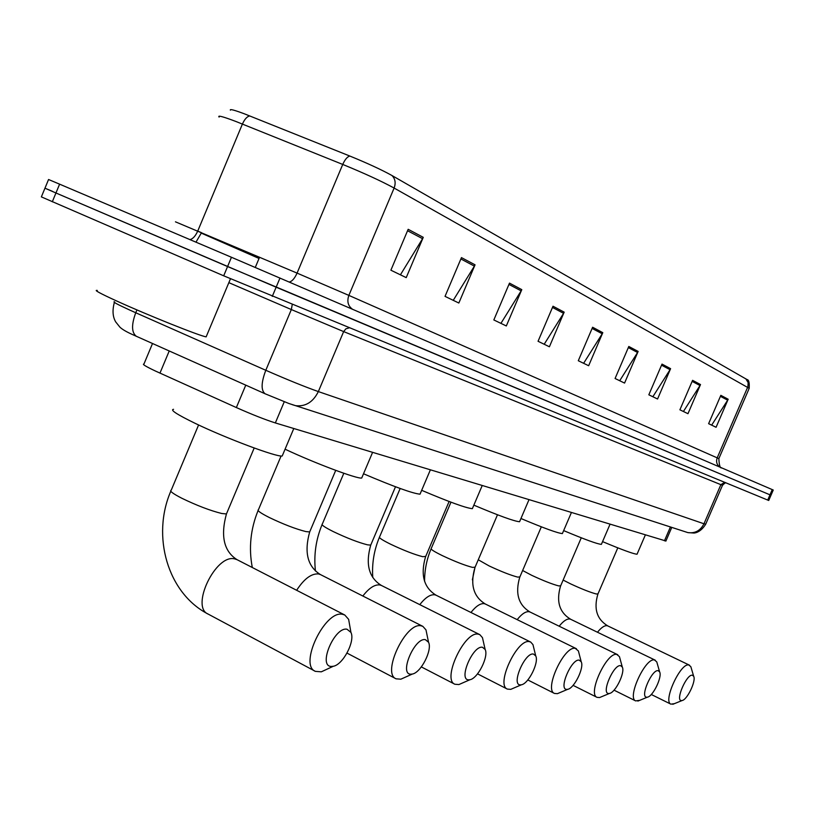 <?xml version="1.0" encoding="UTF-8"?>
<svg xmlns="http://www.w3.org/2000/svg" width="814" height="814" viewBox="0 0 814 814"><rect width="100%" height="100%" fill="white"/><g stroke="black" fill="none" stroke-linecap="round" stroke-linejoin="round"><path stroke-width="1.22" d="M665.903 541.005L275.346 422.934C265.018 419.637 252.025 414.509 236.355 407.56L155.352 371.001C145.737 366.432 141.931 364.112 143.946 364.031L152.513 343.518M44.943 188.238L41.372 196.886L223.687 275.814L768.721 500.478M52.483 191.351L44.963 188.197L48.555 179.507L59.605 184.168L231.451 257.265L227.574 266.544L770.99 495.248L276.139 287.2L55.952 192.989L227.574 266.544L223.687 275.814M44.963 188.197L55.952 192.989L44.963 188.197M230.382 110.165C229.589 108.791 234.33 110.043 244.627 113.919L349.878 156.064C367.45 163.238 381.451 169.709 391.88 175.468L747.008 379.558C748.809 379.69 749.541 382.611 749.195 388.309L394.118 188.054C395.98 182.926 395.238 178.724 391.88 175.468M231.451 257.265L773.249 490.028L768.721 500.488M670.594 368.661L657.559 399.013L648.829 394.8L662.006 364.102L670.594 368.661L670.054 369.688L661.548 365.181M700.508 384.554L687.962 413.695L679.904 409.808L692.592 380.342L700.508 384.554L699.989 385.531L692.144 381.369M728.174 399.236L716.076 427.279L708.618 423.677L720.838 395.339L728.174 399.236L727.665 400.173L720.41 396.337M564.173 312.149L549.399 346.774L538.054 341.29L553.001 306.227L564.173 312.149L563.563 313.319L552.482 307.448M521.784 289.642L506.318 325.966L493.833 319.943L509.493 283.119L521.784 289.642L521.143 290.863L508.943 284.412M475.05 264.825L458.842 303.032L445.034 296.367L461.457 257.611L475.05 264.825L474.379 266.117L460.877 258.964M423.26 237.332L406.227 277.625L390.883 270.207L408.16 229.304L423.26 237.332L422.568 238.685L407.549 230.738M638.135 351.424L624.572 383.079L615.079 378.5L628.805 346.469L638.135 351.424L637.576 352.493L628.316 347.588M602.798 332.661L588.654 365.73L578.296 360.734L592.612 327.248L602.798 332.661L602.218 333.771L592.104 328.429M583.618 363.298L602.218 333.771M619.708 380.728L637.576 352.493M400.417 274.817L422.568 238.685M453.245 300.335L474.379 266.117M500.925 323.362L521.143 290.863M544.19 344.261L563.563 313.319M711.66 425.142L727.665 400.173M683.404 411.497L699.989 385.531M652.848 396.744L670.054 369.688M97.283 290.425C93.478 289.825 100.02 293.386 116.931 301.109C147.68 315.15 200.427 336.233 206.145 336.854L206.461 336.101M331.196 666.442L333.292 666.279C343.101 664.682 355.403 640.994 350.926 632.397L347.008 629.222C334.534 626.546 317.725 666.147 331.196 666.442M327.574 668.925L321.306 671.825L315.394 671.367C298.555 665.14 324.867 609.94 342.552 614.316L344.78 615.008L348.636 619.352L349.959 626.922M173.535 409.31C169.851 409.859 176.994 414.499 194.963 423.249C226.048 438.319 276.831 457.285 282.204 456.003L282.763 454.68M410.632 674.196L412.311 674.063C420.991 672.7 432.6 649.887 428.53 642.236L425.366 639.651C414.662 637.301 399.013 673.992 410.632 674.196M405.606 677.065L400.844 679.191L396.082 678.825C381.481 673.493 405.799 621.927 421.062 625.803L422.853 626.363L425.987 629.894L427.116 635.398M285.073 449.196C314.55 463.105 357.448 479.181 361.711 478.032L362.149 477.004M468.518 679.843L469.943 679.731C477.808 678.53 488.899 656.42 485.144 649.46L482.468 647.262C472.965 645.115 458.17 679.71 468.518 679.843M462.728 682.885L458.882 684.564L454.863 684.248C441.799 679.527 464.682 630.646 478.296 634.177L479.812 634.645L482.458 637.647L483.435 641.931M363.522 473.779C393.752 486.64 412.586 493.447 420.024 494.179L420.38 493.345M520.217 684.879L521.418 684.788C528.591 683.729 539.214 662.291 535.734 655.931L533.455 654.049C524.959 652.095 510.927 684.808 520.217 684.879M513.909 688.013L510.754 689.356L507.336 689.092C495.573 684.879 517.195 638.43 529.405 641.656L530.697 642.063L532.966 644.627L533.791 648.005M421.672 490.323C449.216 501.994 466.107 508.109 472.354 508.669L472.649 507.977M566.656 689.407L567.694 689.326C574.236 688.4 584.432 667.602 581.206 661.772L579.242 660.154C571.621 658.353 558.272 689.377 566.656 689.407M560.012 692.572L557.407 693.67L554.466 693.436C543.813 689.662 564.306 645.4 575.325 648.371L578.388 650.946L579.09 653.632M473.86 505.148C499.033 515.771 514.275 521.306 519.566 521.733L519.81 521.164M608.597 693.508L609.493 693.436C615.506 692.602 625.305 672.425 622.313 667.073L620.614 665.669C613.715 664 600.997 693.508 608.597 693.508M601.75 696.652L599.572 697.557L597.028 697.354C587.332 693.966 606.827 651.699 616.809 654.446L619.464 656.674L620.054 658.831M520.95 518.508C544.047 528.225 557.855 533.241 562.382 533.577L562.586 533.099M646.672 697.222L647.456 697.16C652.991 696.418 662.433 676.831 659.635 671.896L658.16 670.665C651.902 669.128 639.743 697.252 646.672 697.222M639.712 700.335L635.653 700.905C626.8 697.852 645.38 657.407 654.466 659.961L656.776 661.904L657.285 663.664M563.654 530.606C584.91 539.519 597.476 544.108 601.383 544.363L601.556 543.956M681.389 700.6L682.081 700.549C687.179 699.887 696.296 680.87 693.691 676.312L692.388 675.223C686.69 673.789 675.05 700.661 681.389 700.6M674.379 703.672L670.878 704.151C662.749 701.373 680.504 662.606 688.807 664.977L690.842 666.697L691.259 668.131M602.553 541.615C622.171 549.826 633.668 554.029 637.047 554.222L637.199 553.876M169.22 350.976L159.961 373.117M245.767 385.154L236.355 407.56M284.259 401.76L275.346 422.934M670.421 526.963L664.438 540.832M114.632 301.821C111.986 301.485 116.972 304.212 129.579 309.981L135.755 312.759L136.935 309.92M272.283 296.388L279.996 278.012M52.3 201.801L59.605 184.168M767.704 500.081L772.252 489.59M136.803 336.508L136.365 336.314C131.532 332.631 131.329 324.776 135.755 312.759L265.802 370.289L291.341 309.554L228.846 282.651M265.425 393.925L265.049 393.752C260.918 390.354 261.172 382.529 265.802 370.289C287.24 379.67 304.751 386.772 318.345 391.585L343.65 331.593L291.341 309.554L292.226 304.589M292.389 404.711L295.533 405.667C305.515 406.807 313.115 402.116 318.345 391.585L703.978 523.778L720.878 484.666L343.65 331.593L345.869 328.836L348.982 327.93M685.225 531.756L687.881 532.61C695.085 533.577 700.447 530.636 703.978 523.778L705.707 524.145M722.506 485.266L720.878 484.666L724.613 482.366M349.878 156.064C347.375 156.624 344.994 159.422 342.735 164.438L297.069 273.107L348.86 295.39L394.118 188.054C381.39 181.135 364.265 173.26 342.735 164.438L236.091 121.551C222.904 116.544 217.246 115.049 219.129 117.084M175.448 221.825L297.069 273.107C294.627 278.49 292.043 281.451 289.296 282M249.817 115.954C247.11 116.412 244.648 119.109 242.419 124.043L197.761 231.013C195.421 236.162 192.796 239.021 189.865 239.581M745.817 378.764L748.147 382.611L747.913 386.63L717.205 457.855L718.843 458.628M749.124 388.492L718.854 458.608C719.189 465.394 720.146 468.477 721.713 467.857L721.733 467.877M352.279 309.076C347.975 305.85 346.835 301.292 348.86 295.39L717.205 457.855C715.862 461.752 716.768 464.835 719.942 467.104M259.035 258.455L201.312 233.13M197.731 231.084L201.506 232.682L195.971 242.175M226.862 512.932L226.434 513.949L221.723 513.492C210.185 510.612 196.907 505.535 181.888 498.28C172.802 493.61 169.251 490.903 171.245 490.15L198.585 424.969M254.192 448.005L226.434 513.949C220.391 536.121 223.921 551.363 237.047 559.676L234.666 558.892C215.761 553.754 190.161 607.152 208.221 614.122L314.947 671.123M310.012 531.145L309.686 531.939L305.881 531.583C295.777 529.029 283.608 524.358 269.373 517.551C260.46 513.034 256.817 510.419 258.445 509.696L281.095 455.982M335.724 470.37L309.686 531.939C303.998 552.36 307.57 566.564 320.401 574.562L318.478 573.931C311.345 573.422 304.07 578.866 296.642 590.282M371.001 544.474L370.726 545.115L367.511 544.831C358.394 542.511 347.018 538.115 333.394 531.644C324.633 527.258 320.94 524.715 322.334 524.013L343.813 473.26M395.492 486.772L370.726 545.115C365.313 564.275 368.884 577.726 381.43 585.47L379.792 584.93C374.654 584.381 369.007 588.074 362.851 596.021M425.722 556.41L422.761 556.695C414.479 554.578 403.805 550.437 390.73 544.271C382.132 540.018 378.429 537.545 379.609 536.864L400.152 488.492M449.114 501.495L425.498 556.939C420.339 574.989 423.88 587.759 436.131 595.238L434.727 594.78C430.301 594.291 425.325 597.578 419.78 604.639M475.101 567.165L472.568 567.399C465.008 565.455 454.955 561.538 442.399 555.657C433.964 551.505 430.26 549.114 431.257 548.453L450.966 502.187M497.486 514.774L474.918 567.602C469.983 584.666 473.494 596.815 485.419 604.059L484.218 603.652C480.372 603.225 475.956 606.165 470.95 612.484M519.881 576.912L517.694 577.106C510.765 575.305 501.261 571.591 489.183 565.954L478.266 559.778M541.33 526.831L519.729 577.279C515.008 593.447 518.457 605.036 530.087 612.047L529.039 611.701C525.671 611.314 521.723 613.96 517.185 619.647M560.683 585.765L558.78 585.927C552.391 584.269 543.386 580.738 531.756 575.335L522.629 570.512M581.267 537.81L560.551 586.08C556.023 601.454 559.422 612.535 570.736 619.312L569.82 619.006C566.849 618.66 563.308 621.062 559.177 626.21M597.995 593.864L596.336 593.996C590.435 592.45 581.878 589.082 570.655 583.892L563.125 580.067M617.795 547.853L597.883 594.128C593.538 608.78 596.876 619.393 607.885 625.966L607.081 625.691C604.446 625.386 601.251 627.563 597.476 632.254M671.764 527.401L665.842 541.147M725.946 482.916C725.925 482.275 724.775 483.068 722.496 485.297L705.667 524.257C699.918 533.536 693.365 533.038 693.864 533.028L687.881 532.61L288.95 403.52L265.049 393.752L132.977 334.778C126.618 331.959 122.253 329.405 119.892 327.136L115.68 321.876C112.668 316.697 112.24 310.215 114.377 302.421M206.145 336.854L230.484 278.744M170.798 491.208C151.384 536.039 167.531 593.274 208.221 614.122M350.926 632.397L348.636 619.352M333.292 666.279L321.306 671.825M237.047 559.676L344.78 615.008M255.281 267.43L259.564 257.214M282.204 456.003L293.793 428.52M258.099 510.51C250.539 529.08 248.606 548.076 252.299 567.511M428.53 642.236L425.987 629.894M412.311 674.063L400.844 679.191M320.401 574.562L422.853 626.363M361.711 478.032L372.578 452.391M347.008 653.103L396.082 678.825M322.049 524.684C315.893 539.611 313.685 555.046 315.435 571.001M485.144 649.46L482.458 637.647M469.943 679.731L458.882 684.564M381.43 585.47L479.812 634.645M420.024 494.179L430.352 469.902M421.337 666.91L454.863 684.248M379.375 537.413C374.023 550.274 371.825 563.634 372.771 577.482M535.734 655.931L532.966 644.627M521.418 684.788L510.754 689.356M436.131 595.238L530.697 642.063M472.354 508.669L482.183 485.612M477.523 673.86L507.336 689.092M431.064 548.911C426.709 559.299 424.552 570.115 424.582 581.379M581.206 661.772L578.388 650.946M567.694 689.326L557.407 693.67M485.419 604.059L576.434 648.727M519.566 521.733L528.958 499.776M527.808 679.955L554.466 693.436M474.949 567.592L472.374 579.843M622.313 667.073L619.464 656.674M609.493 693.436L599.572 697.557M530.087 612.047L617.765 654.751M562.382 533.577L571.367 512.627M573.076 685.357L597.028 697.354M659.635 671.896L656.776 661.904M647.456 697.16L637.871 701.088M570.736 619.312L655.301 660.215M601.383 544.363L609.991 524.338M614.031 690.16L635.653 700.905M693.691 676.312L690.842 666.697M682.081 700.549L672.812 704.303M607.885 625.966L689.539 665.211M637.047 554.222L645.309 535.042M651.271 694.484L670.878 704.151"/></g></svg>
